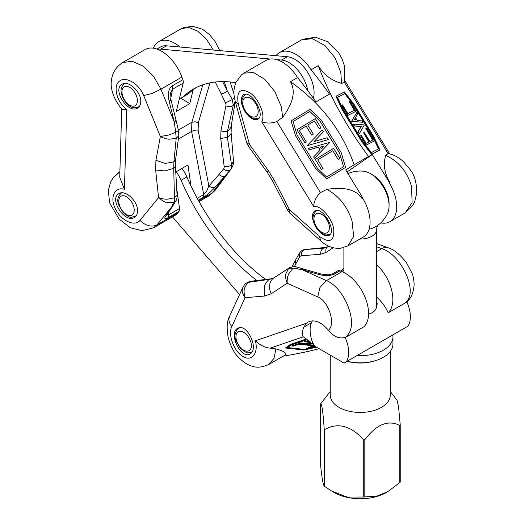 <?xml version="1.0" encoding="UTF-8"?>
<svg xmlns="http://www.w3.org/2000/svg" width="525" height="525" viewBox="0 0 525 525"><rect width="100%" height="100%" fill="white"/><g stroke="black" fill="none" stroke-linecap="round" stroke-linejoin="round"><path stroke-width="0.79" d="M121.721 108.938L119.733 177.273L124.432 189.322C114.47 186.329 109.423 197.695 115.598 209.18C121.131 220.894 135.037 227.122 140.057 220.29C142.4 222.908 145.189 224.68 148.424 225.593C151.666 226.413 154.527 226.163 157.001 224.838L153.556 227.811L174.661 215.624A32.721 18.887 -120 0 0 177.942 212.75L179.032 211.358A5.453 3.15 -120 0 0 179.55 208.53L176.722 188.554M120.14 64.339L122.614 62.554L132.162 61.241L143.194 66.137L153.484 76.171L160.952 89.165L152.27 93.404L143.686 95.563C139.263 83.77 125.324 75.626 119.319 81.309C112.645 86.166 116.95 102.27 126.748 109.62L122.036 109.548L121.741 108.983M137.557 211.221C138.285 201.541 125.318 189.302 118.932 193.653C108.682 198.778 124.891 223.748 134.393 217.468C136.375 216.261 137.432 214.18 137.557 211.221M140.739 101.811C141.468 92.131 128.5 79.892 122.115 84.236C111.864 89.368 128.074 114.332 137.576 108.058C139.558 106.851 140.615 104.764 140.739 101.811M116.32 174.366L119.89 171.727M175.396 166.268L173.709 168.348L173.9 161.871L175.573 159.567M173.637 202.598C174.188 201.961 174.464 200.36 174.471 197.794L177.089 195.313M167.947 199.1L174.471 197.794L173.709 168.348L164.955 170.94L155.643 170.008L158.57 197.61C162.323 198.909 165.447 199.408 167.947 199.1M143.686 95.563L160.348 136.52L155.925 160.302L165.178 163.433L173.9 161.871L176.203 138.338L169.687 139.171C167.193 139.276 164.082 138.397 160.348 136.52L169.168 134.945L175.685 132.28L176.197 138.338L178.815 135.64L175.613 159.574L175.429 166.268L177.089 195.32C177.102 197.918 176.735 199.717 175.993 200.714L173.637 202.604L167.206 202.598C164.83 202.302 161.949 200.642 158.57 197.61L140.057 220.29M213.406 50.039L206.292 39.047L197.59 31.087L188.777 27.431L181.361 28.632M198.299 200.235L203.195 197.407L203.72 194.572L206.489 191.513L208.858 186.007L211.936 187.72L214.863 187.484L224.871 176.111L212.382 192.865L215.106 190.411L209.409 195.562L212.382 192.865L198.614 200.812M234.432 97.729L232.378 99.547L225.474 102.88L221.215 94.001L224.372 92.918L227.338 91.101L232.378 99.547L233.244 105.4C231.295 106.883 228.861 107.015 225.927 105.794L220.946 130.718C223.361 131.782 225.566 131.834 227.568 130.882L227.384 137.36L220.717 138.488L224.162 166.477C227.115 166.97 229.563 166.425 231.518 164.857C231.623 167.363 231.223 169.03 230.331 169.864L231.125 168.938C234.629 162.862 233.179 162.822 233.507 160.578L233.5 160.46M224.162 166.477A5.46 3.833 44.6 0 1 223.552 169.004C226.17 171.012 228.427 171.301 230.331 169.87L224.871 176.111L221.944 176.348L218.866 174.635L208.858 186.007L198.128 130.036L194.729 130.161L191.605 131.388L191.868 122.292L194.972 121.734L198.338 122.758L209.974 82.865M233.507 161.241L231.125 132.74C230.921 134.439 229.668 135.982 227.384 137.366L231.518 164.857L233.507 161.241M235.252 101.318L233.244 105.4L227.568 130.882C229.865 129.399 231.118 127.516 231.341 125.232M170.914 100.17L170.441 99.704L170.914 100.17L169.122 101.102L174.221 121.774L176.006 120.842L175.54 120.369M193.161 89.768L189.755 103.688L176.262 111.477L183.199 83.088A5.453 3.15 -120 0 0 182.857 79.728L181.893 77.077L160.952 89.165L174.221 121.774L175.685 132.28L178.5 130.659L176.111 120.606M178.815 135.64L178.5 130.659M173.047 205.498L176.013 200.681M173.637 202.604L171.747 206.784L165.788 215.814L167.068 214.567L173.027 205.544L171.747 206.784L157.001 224.838L177.942 212.75M167.107 214.246L168.879 214.692L168.354 217.521L179.032 211.358M182.857 79.728L172.187 85.89L172.528 89.25L170.638 92.859L171.012 99.934L176.111 120.599M175.77 172.003L187.976 164.955L190.949 185.922M180.751 98.142L189.755 103.688M181.893 77.077A32.721 18.887 -120 0 0 145.123 49.547L122.384 62.672M153.326 48.175A32.721 18.887 60 0 1 158.622 41.757A32.721 18.887 60 0 1 180.154 47.04M243.908 73.152L253.437 72.496L264.731 79.268L274.897 91.731L281.341 106.693L282.653 117.338L276.872 121.551C271.563 123.434 266.523 123.519 261.745 121.807C265.683 115.756 259.219 99.363 250.451 93.148C240.266 87.445 236.217 91.094 238.304 104.101L235.312 101.693M320.624 240.752L319.502 236.493C329.812 243.718 334.543 241.178 333.69 228.867C331.826 217.718 320.394 205.006 313.622 206.397C314.075 201.055 316.352 196.455 320.447 192.603L326.845 189.4C338.769 195.7 347.163 206.2 352.026 220.913L353.679 236.427L347.95 245.89L363.3 237.031A32.721 18.887 -120 0 0 362.814 198.417A321.727 185.752 -120 0 0 361.843 196.298L362.204 198.772L362.814 198.417M355.852 120.015L354.979 118.584M344.82 80.719L344.505 82.504L341.519 83.35L340.804 72.358L335.094 57.94L324.85 45.458L312.198 38.647L301.521 39.893M388.69 153.635C394.236 154.928 399.158 157.618 403.456 161.693L410.491 170.028C414.783 175.737 416.85 183.527 416.673 193.384L414.671 201.692L412.676 205.583L405.267 212.802L412.105 202.689L411.561 186.539C407.151 171.563 398.534 161.195 385.717 155.413L388.087 153.556L388.933 153.687M315.984 101.909A321.727 185.752 -120 0 0 297.583 77.588L290.423 81.723C321.09 103.327 342.326 131.014 354.126 164.784L368.563 156.45C347.412 128.074 330.638 97.814 318.242 65.664L311.082 69.799A321.727 185.752 60 0 1 329.483 94.119L315.984 101.909M244.755 111.195C249.408 118.04 253.746 120.743 257.768 119.306C266.09 115.29 251.14 89.598 243.508 94.795C240.089 97.873 240.502 103.34 244.755 111.195M315.978 227.325C320.631 234.17 324.968 236.867 328.991 235.436C337.312 231.42 322.363 205.728 314.731 210.925C311.312 214.003 311.725 219.47 315.978 227.325M246.665 142.656L249.526 144.565C248.194 145.989 247.944 146.567 248.778 146.311M267.382 172.515L248.384 146.252M248.364 146.232L246.684 142.741L235.338 101.811M287.785 209.915L289.295 209.416L290.003 213.308L320.572 240.706C324.489 244.204 330.796 248.863 340.449 248.299L347.885 245.91M267.369 172.495L272.606 181.033L287.562 210.138L290.082 213.373M388.454 180.935A321.727 185.752 60 0 1 389.419 183.061L390.023 182.707L388.454 180.935L372.277 154.567L346.953 172.01M324.043 146.048L320.362 147.125M389.419 183.061A32.721 18.887 60 0 1 389.911 221.675A32.721 18.887 60 0 1 380.769 222.889M361.843 196.298L345.673 169.929L354.126 164.784M368.563 156.45L372.277 154.567M297.583 77.588A32.721 18.887 -120 0 0 265.919 60.447L243.908 73.159M276.012 55.689A32.721 18.887 60 0 1 279.412 52.657A32.721 18.887 60 0 1 311.082 69.799M380.041 149.993L371.529 154.33L362.191 142.314L342.248 109.797L335.928 96.285L344.446 91.947L353.765 103.937L373.708 136.454L380.041 149.993L371.739 154.192L362.401 142.183L342.458 109.666L336.138 96.154M390.023 182.707C384.464 173.486 383.027 164.391 385.717 155.413M341.519 83.35C331.702 80.712 323.945 74.812 318.242 65.664M368.898 141.94L363.576 132.792L364.304 132.425L369.843 141.461L372.908 139.912L365.807 128.343L366.424 128.034L374.351 140.963L366.279 145.051L360.596 135.785L361.325 135.417L366.174 143.318L369.114 141.829L363.576 132.792M372.684 140.024L365.807 128.343M374.351 140.963L366.069 145.182L360.596 135.785M356.075 111.241L347.793 115.461L341.821 105.243L342.549 104.875L347.878 113.564L354.493 110.217L349.164 101.522L349.893 101.154L356.075 111.241L348.003 115.329L341.821 105.243M354.27 110.329L349.164 101.522M359.336 133.731L357.984 131.992L361.056 126.512L354.277 126L353.135 124.136L364.363 124.924L359.336 133.731L358.188 131.86L361.266 126.381L354.487 125.869L353.338 123.998M362.919 122.272L351.494 121.459L356.816 112.37L357.689 113.794L355.497 117.626L357.282 120.533L362.079 120.894L362.919 122.272L351.704 121.328L356.816 112.37M378.479 148.956L372.697 136.585L352.433 103.543L344.741 93.647L337.509 97.315M371.352 152.565L362.9 141.691L343.37 109.85L337.496 97.289L344.951 93.516L352.636 103.412L372.908 136.454L378.702 148.844L371.352 152.565M354.231 119.89L355.117 118.335L356.16 120.035L354.231 119.89M295.516 135.719L291.099 120.868L309.993 109.357L321.248 120.054L341.184 152.565L345.594 167.396L326.694 178.913L315.459 168.236L295.516 135.719L291.119 120.842M290.423 81.723C295.897 91.009 293.304 102.88 282.653 117.338M326.845 189.4C344.623 186.559 356.409 189.683 362.204 198.772M313.333 134.078L311.66 135.109L306.121 126.072L299.184 130.292L306.272 141.855L304.881 142.702L296.953 129.773L315.302 118.604L320.985 127.864L319.312 128.894L314.468 120.993L307.794 125.055L313.333 134.078L311.679 135.089L306.134 126.053L299.178 130.285M306.272 141.855L304.868 142.721L296.953 129.773M323.111 168.538L321.438 169.568L315.256 159.482L333.624 148.293L339.806 158.379L338.139 159.403L332.811 150.714L317.783 159.856L323.111 168.538L321.457 169.542L315.269 159.462M323.393 131.788L314.075 141.573L327.127 137.76L328.269 139.63L307.079 145.707L322.245 129.924L323.393 131.788L314.068 141.579M328.269 139.63L307.079 145.707M329.903 142.308L314.468 158.379L313.596 156.962L320.217 150.065L318.432 147.157L309.192 149.861L308.346 148.483L329.903 142.308L314.488 158.36L313.615 156.942M320.204 150.084L318.419 147.177L309.173 149.881L308.346 148.483M343.573 166.714L339.478 152.946L319.948 121.104L309.763 111.425L293.075 121.577L309.783 111.398L319.968 121.085L339.491 152.919L343.593 166.701L326.648 177.01L317.382 168.203L297.117 135.161L293.075 121.57M345.581 167.416L326.707 178.887L315.473 168.217L295.536 135.699M320.965 127.883L319.331 128.874L314.482 120.973L307.788 125.042M339.793 158.399L338.152 159.383L332.824 150.695L317.783 159.849M324.069 146.029L321.392 148.811L320.348 147.112L324.069 146.029M319.167 348.705C308.897 351.422 296.901 353.916 283.192 356.173M326.511 247.321L304.717 249.546C302.197 250.458 301.074 252.538 301.357 255.787L320.762 254.231C320.512 251.527 321.353 249.559 323.282 248.312L327.147 247.144M299.276 253.385L299.263 253.404C301.048 250.996 302.695 249.736 304.218 249.624L304.697 249.552M409.638 298.686L407.82 301.107L405.891 302.558L408.286 299.296C415.905 286.348 399.932 254.277 381.806 248.647C384.208 247.209 386.42 246.96 388.454 247.912M376.602 243.587L387.936 247.688M346.185 337.03C339.898 339.36 333.998 337.102 328.479 330.251C336 324.017 328.598 301.048 317.743 296.94L319.981 287.444L326.432 280.619C343.166 287.05 357.748 319.922 348.744 333.67L346.185 337.03L363.891 326.806A32.721 18.887 -120 0 0 365.302 297.859A32.721 18.887 -120 0 0 341.972 271.642L339.944 270.828A5.453 3.15 -120 0 0 337.792 270.841L332.515 273.886L328.138 274.864L321.116 274.043L319.043 274.549C325.329 276.137 330.54 275.907 334.668 273.873L339.944 270.828M231.84 326.478L245.07 297.688L264.587 296.048L271.267 293.751C269.706 290.614 269.194 287.497 269.732 284.399C270.336 281.459 271.779 279.254 274.07 277.771L275.612 276.741L274.07 277.771L269.614 279.3L247.675 282.483L245.332 283.598L249.788 281.38L247.675 282.483L244.663 287.851C243.771 290.03 243.908 293.304 245.07 297.688C242.767 294.138 241.861 291.428 242.366 289.551L243.049 287.011L229.576 316.299L228.939 318.747C228.775 321.385 229.74 323.964 231.84 326.478C227.706 334.359 233.986 351.448 242.799 356.344C251.613 362.171 258.707 353.259 255.373 340.81C260.072 345.253 265.04 347.694 270.277 348.141L275.914 348.922L274.017 358.312L268.754 364.501C262.283 367.277 257.007 367.9 252.919 366.365C247.99 365.328 242.944 362.06 237.786 356.567C233.907 352.544 230.705 346.218 228.185 337.595C226.485 327.974 226.944 320.887 229.576 316.332M243.042 287.011L245.208 283.749M273.853 277.909L269.614 279.3C267.251 280.809 265.565 283.1 264.561 286.178L264.587 296.048M295.818 266.779L304.264 269.227L302.072 269.699L293.068 268.091L288.625 268.406L289.314 267.835C293.331 266.543 295.509 266.247 295.838 266.949M293.068 268.091L288.96 273.532C287.661 275.678 287.057 278.913 287.149 283.218C285.593 278.972 285.187 275.789 285.935 273.663L288.619 268.4L275.612 276.741L289.314 267.835M327.744 246.783C325.953 247.977 325.408 249.848 326.11 252.394L333.224 247.761M326.996 247.229L323.282 248.312L304.717 249.546M294.335 266.687L295.89 263.747L295.168 261.063L295.418 260.308L299.263 253.404L299.631 257.027A5.46 3.176 78.4 0 1 301.357 255.787M291.985 266.792L295.437 260.282M332.266 274.063L333.336 273.637L334.668 273.873M316.555 347.196L303.896 350.031L285.403 347.963L290.325 344.479L306.292 338.992L303.273 336.794C301.79 335.514 301.941 332.318 303.739 327.219L306.469 323.243L308.044 322.101C314.377 319.128 321.188 321.845 328.479 330.251M275.914 348.922C284.642 351.337 287.477 353.515 284.419 355.458L268.702 364.534M287.431 347.517L303.667 349.328L314.468 347.294L303.673 349.591L287.083 347.74L291.152 345.089L306.652 339.754L306.075 339.334L306.292 338.992M285.403 347.963L290.332 344.748L306.075 339.334M314.81 346.192L309.638 347.97L308.017 347.793L313.661 345.85L298.928 344.21L293.291 346.146L291.67 345.968L298.213 343.717L314.383 345.522M313.071 345.785L308.017 347.793M298.213 343.717L291.67 345.968M305.255 341.23L304.362 341.539L305.255 341.23L310.57 342.097L308.693 340.738L308.228 340.902L308.332 340.476L306.876 339.413L306.652 339.754M313.733 344.4L312.907 343.796L298.876 343.448L299.788 342.871L308.864 343.534L310.754 342.884L304.362 341.539M308.858 343.265L310.268 342.779M299.788 342.871L308.864 343.534M298.876 343.448L299.801 343.133M238.455 327.948L237.608 328.335C228.08 333.047 241.113 359.848 250.044 353.896C259.094 349.512 247.695 324.004 238.455 327.948M315.879 346.808L314.468 347.294M298.207 343.448L314.219 345.233M305.242 340.968L310.57 342.097M308.228 340.902L307.237 340.423L308.332 340.476M314.462 347.025L315.591 346.638M307.243 340.692L307.985 340.725M312.559 344.052L310.505 343.599L311.476 343.265L310.104 342.267M311.194 343.363L312.375 343.416L311.476 343.265M312.027 343.665L312.375 343.416M341.637 271.51L343.888 270.073M376.602 264.502A32.721 18.887 60 0 1 388.185 312.782A27.267 15.743 -120 0 0 376.602 297.143M388.185 312.782L405.891 302.558M235.725 82.747A160.105 92.439 -120 0 0 193.325 89.119A160.105 92.439 -120 0 0 183.533 96.364A27.267 15.743 60 0 1 181.867 97.597A27.267 15.743 60 0 1 179.412 98.575M196.271 87.537A160.105 92.439 -120 0 0 189.315 93.023A27.267 15.743 60 0 1 187.648 94.257L181.867 97.597M156.896 49.048L160.381 47.033A27.267 15.743 60 0 1 166.523 45.806L287.313 56.713A27.267 15.743 60 0 1 307.558 72.207A27.267 15.743 60 0 1 313.373 98.273M157.553 49.284A27.267 15.743 60 0 1 160.735 49.147L270.191 59.03M276.583 59.607L281.531 60.053A27.267 15.743 60 0 1 307.814 90.753M176.243 171.734A27.267 15.743 60 0 1 181.092 180.311A160.105 92.439 -120 0 0 256.823 280.494M182.024 168.394A27.267 15.743 60 0 1 186.874 176.971A160.105 92.439 -120 0 0 265.624 279.425M239.584 294.538L172.469 216.891M389.064 205.82L389.064 203.405A23.303 13.453 -120 0 0 372.586 174.864L370.499 173.663A26.257 15.159 60 0 1 389.064 205.82A26.257 15.159 60 0 1 387.706 213.071A29.991 29.991 0 0 1 377.062 225.848A22.096 12.758 180 0 1 369.068 229.268M347.963 173.657A29.991 29.991 0 0 1 363.536 171.209A26.257 15.159 60 0 1 370.499 173.663M345.161 337.542A27.267 15.743 60 0 1 346.251 361.804L344.052 363.07L314.744 346.152L312.552 342.352A27.267 15.743 60 0 1 312.46 320.847M346.251 361.804L407.938 326.189A27.267 15.743 60 0 0 406.731 301.652M377.153 303.437C377.029 309.205 374.161 312.756 368.55 314.081M347.202 361.252A32.721 18.887 0 0 0 392.962 343.928L392.962 336.807A32.721 18.887 180 0 1 356.993 355.602M392.805 334.924A32.721 18.887 180 0 1 392.825 335.062A32.721 18.887 180 0 1 392.962 336.807M390.239 391.433L397.058 400.24L398.593 407.019L400.227 424.883L399.768 425.46C388.119 419.567 376.471 424.325 364.822 439.74L363.733 439.792C350.772 425.696 337.805 422.251 324.837 429.463L324.207 428.945C322.895 410.091 321.582 401.881 320.263 404.329L320.263 461.541C321.582 475.899 322.895 484.102 324.207 486.157L331.472 490.941L347.15 497.057L363.733 497.004L376.76 496.151L387.627 491.741L399.768 482.665L400.227 482.094L400.227 425.033M387.627 491.741L386.275 492.529A36.809 21.249 180 0 1 334.222 492.529L331.472 490.941M400.227 424.883L399.768 425.46L399.768 482.665M330.251 355.11L330.251 395.128A29.991 17.318 0 0 0 330.382 396.723A29.991 17.318 0 0 0 362.637 412.387A29.991 17.318 0 0 0 390.239 395.128L390.239 351.474M124.432 189.322L126.748 109.62M155.925 160.302L155.643 170.008M165.788 215.814C163.912 218.892 164.771 219.463 168.354 217.521M223.552 169.004L218.866 174.635M220.946 130.718L220.717 138.488M225.474 102.88A5.46 3.833 44.6 0 1 225.927 105.794M215.243 82.038L221.215 94.001M198.128 130.036L198.338 122.758M178.362 130.088L191.868 122.292L202.794 84.814M197.249 198.312L203.72 194.572L191.605 131.388L178.375 139.027M235.193 101.824L231.276 125.764L231.125 132.149M203.195 197.407C207.158 194.985 211.05 191.677 214.863 187.484M172.187 85.89C168.577 88.528 167.56 93.601 169.122 101.102M224.267 81.631L227.338 91.101L222.607 81.618M170.723 98.556L172.528 89.25L183.199 83.088M179.55 208.53L168.879 214.692L168.643 212.185M276.872 121.551L320.48 192.655M261.745 121.807L313.622 206.397M344.479 82.451L388.087 153.556M319.502 236.493L289.295 209.416L274.555 180.738L268.236 170.441L249.526 144.565L238.304 104.101M274.555 180.738C272.888 181.282 272.285 181.263 272.751 180.672M267.862 172.699C266.989 172.627 267.113 171.872 268.236 170.441M297.609 268.826A5.46 2.914 -137.7 0 0 296.855 268.702M343.888 268.36L340.535 271.064M320.762 254.231L326.11 252.394M295.89 263.747L299.631 257.027M270.25 348.154L303.273 336.794M255.373 340.81L306.469 323.243M271.267 293.751L287.149 283.218L317.743 296.94M311.45 322.763L303.739 327.219M341.972 271.642L326.432 280.619L302.072 269.699L319.043 274.549M376.602 246.763L381.806 248.647L376.602 251.652M324.916 233.231A10.907 6.293 -120 0 0 326.143 218.577A10.907 6.293 -120 0 0 314.009 218.026A10.907 6.293 -120 0 0 324.916 233.231M253.693 117.101A10.907 6.293 -120 0 0 254.92 102.454A10.907 6.293 -120 0 0 242.786 101.896A10.907 6.293 -120 0 0 253.693 117.101M125.219 100.944A10.907 6.293 -120 0 0 137.353 101.496A10.907 6.293 -120 0 0 126.446 86.297A10.907 6.293 -120 0 0 125.219 100.944M139.388 106.378L138.416 106.943A13.63 7.868 -120 0 0 139.768 105.761M129.714 215.611A10.907 6.293 -120 0 0 130.942 200.957A10.907 6.293 -120 0 0 118.814 200.406A10.907 6.293 -120 0 0 129.714 215.611M136.205 215.788L135.233 216.352A13.63 7.868 -120 0 0 136.585 215.171M246.881 351.166A10.907 6.293 -120 0 0 248.108 336.518A10.907 6.293 -120 0 0 235.981 335.961A10.907 6.293 -120 0 0 246.881 351.166M240.601 327.698A13.63 7.868 -120 0 0 238.77 328.296C234.8 332.049 233.914 336.289 236.119 341.014L240.26 348.075C244.755 351.888 247.564 353.456 248.686 352.774L252.4 351.908M183.533 96.364L189.315 93.023M160.735 49.147L166.523 45.806M281.531 60.053L287.313 56.713M181.092 180.311L186.874 176.971M359.802 239.052A16.36 9.443 0 0 0 376.602 229.615L376.602 307.112M364.822 496.945L364.822 439.74M324.207 428.945L324.207 486.157M363.733 439.792L363.733 497.004M324.837 486.668L324.837 429.463M347.15 361.285A29.991 17.318 0 0 0 374.896 360.819M119.549 172.043L112.941 178.08L110.591 182.109L108.327 190.372L109.627 202.919L119.116 219.096L130.384 227.778L142.045 230.672L153.549 227.817M122.154 109.436C113.407 99.264 110.335 88.272 111.353 81.086C112.179 73.087 115.913 66.957 122.561 62.692L122.588 62.678M183.586 27.687L192.609 26.25L202.565 29.256L209.547 34.643L215.053 41.449L219.811 50.617M166.819 214.909L167.068 214.567M199.034 201.554L209.331 195.608M158.622 41.757L181.361 28.626M234.006 94.008L230.101 81.992M215.125 190.404L231.112 168.958M119.136 172.128L119.897 171.688M344.833 80.647L389.747 153.877M243.817 73.218L241.533 74.786L235.882 82.373C232.765 91.731 233.868 94.723 235.338 101.791M344.649 81.513L344.558 66.255L341.933 58.524L338.572 52.677L327.305 41.646L315.538 37.196L302.722 39.29M279.412 52.657L301.475 39.92M389.911 221.675L405.261 212.809M304.224 249.631L305.858 249.362M407.689 300.976C411.423 297.728 413.569 292.222 414.127 284.445C413.877 279.576 413.168 275.815 411.994 273.177L406.409 262.585C399.847 254.284 393.678 249.309 387.903 247.669M328.67 246.153L327.003 247.223M271.031 278.795L249.782 281.387M321.116 274.043L304.152 269.187M330.435 233.973L326.721 234.839C325.592 235.522 322.783 233.953 318.294 230.134L314.147 223.079C311.948 218.354 312.828 214.115 316.798 210.361M259.212 117.843L255.498 118.709C254.369 119.392 251.56 117.823 247.072 114.01L242.924 106.949C240.726 102.231 241.605 97.985 245.575 94.231M138.416 106.943C131.887 109.463 128.822 105.774 124.93 101.423C121.301 95.209 118.42 88.463 124.786 83.324M135.233 216.352L131.519 217.219C130.397 217.901 127.588 216.333 123.093 212.513L118.952 205.459C116.747 200.734 117.633 196.494 121.603 192.741M239.827 327.685L238.77 328.296M377.908 225.186C377.357 225.533 376.924 227.01 376.602 229.615M343.888 247.623L343.888 272.508M330.251 391.433L320.263 404.335L320.263 461.449M400.234 482.114L400.234 425.007"/></g></svg>
